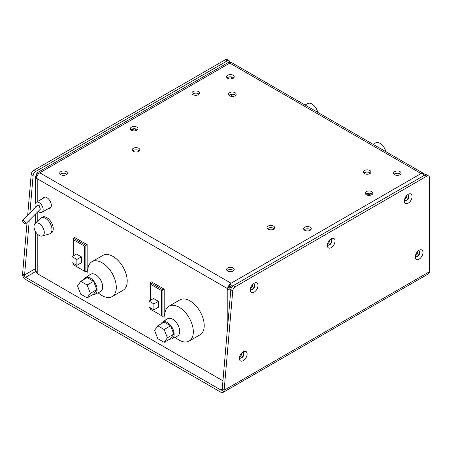 <?xml version="1.0" encoding="UTF-8"?>
<svg xmlns="http://www.w3.org/2000/svg" width="452" height="452" viewBox="0 0 452 452"><rect width="100%" height="100%" fill="white"/><g stroke="black" fill="none" stroke-linecap="round" stroke-linejoin="round"><path stroke-width="0.68" d="M235.633 95.344A3.814 2.203 0 0 0 229.65 94.903A3.814 2.203 0 0 0 229.057 95.344M229.65 92.677A3.814 2.203 0 0 0 228.531 94.236A3.814 2.203 0 0 0 230.887 96.27A3.814 2.203 0 0 0 235.04 95.79A3.814 2.203 0 0 0 236.159 94.236A3.814 2.203 0 0 0 233.803 92.202A3.814 2.203 0 0 0 229.65 92.677M139.352 150.934A3.814 2.203 0 0 0 133.368 150.488A3.814 2.203 0 0 0 132.775 150.934M274.149 228.757A3.814 2.203 0 0 0 268.16 228.311A3.814 2.203 0 0 0 267.567 228.757M370.431 173.167A3.814 2.203 0 0 0 364.442 172.726A3.814 2.203 0 0 0 363.849 173.167M372.352 194.292A3.814 2.203 0 0 0 366.369 193.846A3.814 2.203 0 0 0 365.775 194.292M310.733 229.87A3.814 2.203 0 0 0 304.75 229.424A3.814 2.203 0 0 0 304.151 229.87M199.049 94.236A3.814 2.203 0 0 0 193.06 93.79A3.814 2.203 0 0 0 192.467 94.236M137.431 129.809A3.814 2.203 0 0 0 131.442 129.368A3.814 2.203 0 0 0 130.848 129.809M394.014 174.28A3.814 2.203 180 0 1 394.613 173.834A3.814 2.203 180 0 1 400.596 174.28M233.707 77.93A3.814 2.203 0 0 0 227.723 77.484A3.814 2.203 0 0 0 227.13 77.93M60.24 174.28A3.814 2.203 180 0 1 60.834 173.834A3.814 2.203 180 0 1 66.823 174.28M233.707 270.629A3.814 2.203 0 0 0 227.723 270.189A3.814 2.203 0 0 0 227.13 270.629M27.041 222.514L22.6 273.884L22.781 275.788L24.51 275.81A1.814 1.051 -120 0 0 25.662 277.302L220.791 389.963A1.814 1.051 -120 0 0 221.7 390.053A1.814 1.051 -120 0 0 221.943 389.799L223.672 391.777L224.147 390.245L232.746 290.845A3.633 2.096 120 0 1 235.3 286.715L426.835 176.133L424.908 175.02A3.633 2.096 -60 0 1 426.722 174.839L428.649 175.952A3.633 2.096 120 0 0 426.835 176.133M222.943 380.827L37.217 273.596L35.618 270.262L35.618 231.78M37.217 201.716L37.217 179.342L35.29 178.229L35.29 176.133L36.572 176.873L36.572 178.359A4.537 2.622 -60 0 1 37.77 174.777A4.537 2.622 -60 0 1 39.782 172.8L231.062 62.365L228.147 62.512L36.872 172.946L38.499 173.54L39.782 172.8L231.062 283.234L229.774 283.975L232.74 286.059M227.209 331.474L227.209 289.031L229.136 290.144L229.136 288.048L227.853 287.308L227.853 288.788L36.572 178.359M48.387 208.581A6.356 3.667 -120 0 0 50.019 208.321A6.356 3.667 -120 0 0 51.336 205.411A6.356 3.667 -120 0 0 48.562 199.016A6.356 3.667 -120 0 0 43.663 197.315A6.356 3.667 -120 0 0 42.624 198.597M42.302 217.192A9.08 5.243 60 0 1 46.844 217.638A9.08 5.243 60 0 1 52.771 225.638A9.08 5.243 60 0 1 51.381 232.91L50.099 233.656A9.08 5.243 -120 0 0 51.488 226.379A9.08 5.243 -120 0 0 45.562 218.378A9.08 5.243 60 0 0 41.019 217.932L42.302 217.192M87.151 244.69L85.869 245.43L85.869 271.968L87.151 271.228L87.151 244.69L74.574 237.43L73.286 238.17L73.286 255.883M88.196 275.839L87.914 273.11A20.154 11.633 60 0 1 91.971 261.702L102.881 255.403A20.154 11.633 60 0 1 112.955 256.403A20.154 11.633 60 0 1 126.119 274.161A20.154 11.633 60 0 1 123.034 290.308L112.119 296.608A20.154 11.633 60 0 1 102.045 295.608A20.154 11.633 60 0 1 100.214 294.421L97.994 292.806M164.178 289.161L162.895 289.901L162.895 316.44L164.178 315.694L164.178 289.161L151.595 281.901L150.313 282.641L150.313 300.354M165.223 320.31L164.935 317.575A20.154 11.633 60 0 1 168.992 306.173L179.907 299.874A20.154 11.633 60 0 1 189.981 300.874A20.154 11.633 60 0 1 203.146 318.632A20.154 11.633 60 0 1 200.055 334.779L189.145 341.079A20.154 11.633 60 0 1 179.071 340.079A20.154 11.633 60 0 1 177.24 338.887L175.02 337.277M44.776 197.015A6.356 3.667 -120 0 0 44.55 197.484M50.313 207.468A6.356 3.667 -120 0 0 50.833 207.502M38.205 211.378A5.763 3.328 -120 0 0 41.968 212.282A5.763 3.328 -120 0 0 43.166 209.643A5.763 3.328 -120 0 0 40.646 203.846A5.763 3.328 -120 0 0 36.205 202.298A5.763 3.328 -120 0 0 35.013 204.937A5.763 3.328 -120 0 0 35.561 207.609M25.854 223.7L40.352 209.236L39.087 205.321L37.827 205.349L22.651 220.486A2.271 0.785 45.1 0 1 23.702 220.672A2.271 0.785 -134.9 0 1 25.453 222.305A2.271 0.785 -134.9 0 1 25.854 223.7A2.271 0.785 -134.9 0 1 24.798 223.52A2.271 0.785 45.1 0 1 23.052 221.887A2.271 0.785 45.1 0 1 22.651 220.486M231.062 288.613L231.062 286.935L229.774 286.195L229.774 283.975M37.51 175.195L36.572 174.653L36.872 172.946M229.65 289.851A5.447 3.147 0 0 0 230.802 289.952M22.781 275.788A4.537 2.622 -120 0 0 25.662 279.528L220.791 392.183A4.537 2.622 -120 0 0 223.062 392.409L428.462 273.822A4.537 2.622 -120 0 0 429.4 271.742L224.147 390.245L222.226 389.132L230.819 289.732A3.633 2.096 -60 0 1 233.373 285.602L235.3 286.715M423.467 174.37L424.264 173.913L425.547 174.653L233.373 285.602M418.947 250.939A3.175 1.836 -60 0 1 419.236 253.527A3.175 1.836 -60 0 1 417.202 256.182A3.175 1.836 -60 0 1 415.783 256.414M408.032 194.981A3.175 1.836 -60 0 1 408.32 197.569A3.175 1.836 -60 0 1 406.291 200.219A3.175 1.836 -60 0 1 404.873 200.456M331.011 239.453A3.175 1.836 -60 0 1 331.299 242.04A3.175 1.836 -60 0 1 329.265 244.69A3.175 1.836 -60 0 1 327.847 244.927M243.074 352.481A3.175 1.836 -60 0 1 243.362 355.069A3.175 1.836 -60 0 1 241.328 357.718A3.175 1.836 -60 0 1 239.91 357.956M253.984 283.924A3.175 1.836 -60 0 1 254.273 286.506A3.175 1.836 -60 0 1 252.244 289.161A3.175 1.836 -60 0 1 250.82 289.399M418.219 250.905A3.175 1.836 -60 0 1 419.111 251.018A3.175 1.836 -60 0 1 419.603 253.566A3.175 1.836 -60 0 1 417.524 256.363A3.175 1.836 -60 0 1 415.936 256.521A3.175 1.836 -60 0 1 415.388 255.804M419.128 250.25A5.447 3.147 -60 0 1 422.982 252.476A5.447 3.147 -60 0 1 419.128 259.143A5.447 3.147 -60 0 1 415.281 256.922A5.447 3.147 -60 0 1 419.128 250.25L419.128 250.25M429.4 271.742L429.4 177.613A3.633 2.096 120 0 0 428.649 175.952M243.255 351.792A5.447 3.147 -60 0 1 247.108 354.012A5.447 3.147 -60 0 1 243.255 360.685A5.447 3.147 -60 0 1 239.407 358.459A5.447 3.147 -60 0 1 243.255 351.792L243.255 351.792M254.171 292.128A5.447 3.147 -60 0 1 250.318 289.901A5.447 3.147 -60 0 1 254.165 283.234A5.447 3.147 -60 0 1 254.171 283.234A5.447 3.147 -60 0 1 258.019 285.455A5.447 3.147 -60 0 1 254.171 292.128M331.192 238.763A5.447 3.147 -60 0 1 335.045 240.984A5.447 3.147 -60 0 1 331.192 247.656A5.447 3.147 -60 0 1 327.344 245.43A5.447 3.147 -60 0 1 331.192 238.763L331.192 238.763M408.218 194.292A5.447 3.147 -60 0 1 412.071 196.518A5.447 3.147 -60 0 1 408.218 203.185A5.447 3.147 -60 0 1 404.365 200.965A5.447 3.147 -60 0 1 408.218 194.292L408.218 194.292M220.791 389.963L222.226 389.132L221.943 389.799M223.062 392.409A4.537 2.622 -120 0 0 223.672 391.777M373.103 144.318L375.618 142.872A8.712 5.028 60 0 1 385.855 151.68M305.066 105.039L307.58 103.587A8.712 5.028 60 0 1 317.818 112.401M367.064 193.529A3.633 2.096 180 0 1 369.708 194.145A3.633 2.096 180 0 1 370.041 194.366M370.725 193.422A3.633 2.096 180 0 1 367.516 195.191M368.815 194.965L366.634 193.705M423.999 174.065A4.537 2.622 120 0 0 423.326 173.314A4.537 2.622 120 0 0 423.066 173.195A4.537 2.622 120 0 0 422.631 173.105M423.965 175.562L422.337 172.8L231.062 283.234M231.803 287.133L229.774 286.195L227.853 287.308M404.546 199.518A3.814 2.203 120 0 0 407.054 195.168M327.519 243.99A3.814 2.203 120 0 0 330.033 239.639M250.498 288.461A3.814 2.203 120 0 0 253.007 284.11M228.119 287.156A4.537 2.622 -60 0 1 229.051 285.212A4.537 2.622 -60 0 1 229.774 284.28M231.062 286.935L229.136 288.048M230.915 289.116L229.136 290.144M242.097 352.667A3.814 2.203 -60 0 1 239.583 357.018M38.499 173.85L38.499 173.54M134.95 130.848A3.814 2.203 120 0 0 135.939 128.984M35.674 171.466A3.633 2.096 120 0 0 33.12 175.591L31.194 174.483A3.633 2.096 -60 0 1 33.747 170.353L225.282 59.771A3.633 2.096 -60 0 1 227.102 59.591L229.023 60.704A3.633 2.096 120 0 0 227.209 60.884L35.674 171.466L33.747 170.353M229.769 62.122A3.633 2.096 120 0 0 229.023 60.704M24.51 275.81L29.256 220.31M29.86 213.293L33.12 175.591M132.221 130.6A3.814 2.203 120 0 0 133.651 128.741M133.21 128.786A3.175 1.836 -60 0 1 131.769 130.425M27.651 215.502L31.194 174.483M131.153 130.069A5.447 3.147 120 0 0 131.911 129.136M22.6 273.884L24.527 274.997L35.618 268.59M131.436 130.249A3.175 1.836 120 0 0 132.724 128.876M231.062 62.675L231.062 62.365M423.326 173.314L232.045 62.879A4.537 2.622 120 0 0 231.786 62.76A4.537 2.622 120 0 0 229.774 63.105L421.055 173.54M138.758 151.38A3.814 2.203 0 0 0 139.877 149.821A3.814 2.203 0 0 0 137.521 147.787A3.814 2.203 0 0 0 133.368 148.267A3.814 2.203 0 0 0 132.25 149.821A3.814 2.203 0 0 0 134.606 151.855A3.814 2.203 0 0 0 138.758 151.38M273.55 229.204A3.814 2.203 0 0 0 274.669 227.644A3.814 2.203 0 0 0 272.319 225.61A3.814 2.203 0 0 0 268.16 226.09A3.814 2.203 0 0 0 267.047 227.644A3.814 2.203 0 0 0 269.398 229.678A3.814 2.203 0 0 0 273.55 229.204M369.832 173.613A3.814 2.203 0 0 0 370.951 172.059A3.814 2.203 0 0 0 368.595 170.025A3.814 2.203 0 0 0 364.442 170.5A3.814 2.203 0 0 0 363.323 172.059A3.814 2.203 0 0 0 365.679 174.088A3.814 2.203 0 0 0 369.832 173.613M371.759 194.739A3.814 2.203 0 0 0 372.877 193.179A3.814 2.203 0 0 0 370.521 191.145A3.814 2.203 0 0 0 366.369 191.625A3.814 2.203 0 0 0 365.25 193.179A3.814 2.203 0 0 0 367.606 195.213A3.814 2.203 0 0 0 371.759 194.739M310.14 230.311A3.814 2.203 0 0 0 311.258 228.757A3.814 2.203 0 0 0 308.902 226.723A3.814 2.203 0 0 0 304.75 227.198A3.814 2.203 0 0 0 303.631 228.757A3.814 2.203 0 0 0 305.987 230.791A3.814 2.203 0 0 0 310.14 230.311M198.456 94.677A3.814 2.203 0 0 0 199.569 93.123A3.814 2.203 0 0 0 197.219 91.089A3.814 2.203 0 0 0 193.06 91.564A3.814 2.203 0 0 0 191.947 93.123A3.814 2.203 0 0 0 194.298 95.157A3.814 2.203 0 0 0 198.456 94.677M136.832 130.255A3.814 2.203 0 0 0 137.95 128.701A3.814 2.203 0 0 0 135.594 126.667A3.814 2.203 0 0 0 131.442 127.142A3.814 2.203 0 0 0 130.323 128.701A3.814 2.203 0 0 0 132.679 130.73A3.814 2.203 0 0 0 136.832 130.255M400.003 174.726A3.814 2.203 180 0 1 395.845 175.201A3.814 2.203 180 0 1 393.494 173.167A3.814 2.203 180 0 1 394.613 171.613A3.814 2.203 180 0 1 398.766 171.133A3.814 2.203 180 0 1 401.116 173.167A3.814 2.203 180 0 1 400.003 174.726M227.723 75.258A3.814 2.203 0 0 0 226.605 76.817A3.814 2.203 0 0 0 228.961 78.851A3.814 2.203 0 0 0 233.113 78.371A3.814 2.203 0 0 0 234.232 76.817A3.814 2.203 0 0 0 231.876 74.783A3.814 2.203 0 0 0 227.723 75.258M60.834 171.613A3.814 2.203 180 0 1 64.992 171.133A3.814 2.203 180 0 1 67.342 173.167A3.814 2.203 180 0 1 66.229 174.726A3.814 2.203 180 0 1 62.071 175.201A3.814 2.203 180 0 1 59.72 173.167A3.814 2.203 180 0 1 60.834 171.613M233.113 271.076A3.814 2.203 0 0 0 234.232 269.522A3.814 2.203 0 0 0 231.876 267.488A3.814 2.203 0 0 0 227.723 267.963A3.814 2.203 0 0 0 226.605 269.522A3.814 2.203 0 0 0 228.961 271.556A3.814 2.203 0 0 0 233.113 271.076M35.29 176.133L37.217 175.02L36.572 174.653M415.456 255.476A3.814 2.203 120 0 0 417.97 251.126M242.345 352.441A3.175 1.836 -60 0 1 243.238 352.56A3.175 1.836 -60 0 1 243.73 355.108A3.175 1.836 -60 0 1 241.65 357.905A3.175 1.836 -60 0 1 240.063 358.063A3.175 1.836 -60 0 1 239.515 357.346M253.256 283.884A3.175 1.836 -60 0 1 254.154 284.003A3.175 1.836 -60 0 1 254.64 286.545A3.175 1.836 -60 0 1 252.561 289.348A3.175 1.836 -60 0 1 250.973 289.506A3.175 1.836 -60 0 1 250.425 288.788M330.282 239.413A3.175 1.836 -60 0 1 331.175 239.532A3.175 1.836 -60 0 1 331.666 242.074A3.175 1.836 -60 0 1 329.587 244.877A3.175 1.836 -60 0 1 327.999 245.035A3.175 1.836 -60 0 1 327.451 244.317M407.308 194.948A3.175 1.836 -60 0 1 408.201 195.061A3.175 1.836 -60 0 1 408.687 197.609A3.175 1.836 -60 0 1 406.614 200.405A3.175 1.836 -60 0 1 405.026 200.564A3.175 1.836 -60 0 1 404.478 199.846M35.03 223.57A7.26 4.192 60 0 1 39.138 223.57A7.26 4.192 -120 0 1 44.014 230.435A7.26 4.192 -120 0 1 42.222 236.023A7.26 4.192 -120 0 1 39.138 235.43A7.26 4.192 60 0 1 34.55 229.497A7.26 4.192 60 0 1 35.03 223.57L40.426 218.378A9.08 5.243 60 0 1 41.019 217.932M42.222 236.023L49.409 233.944A9.08 5.243 -120 0 0 50.099 233.656M85.869 271.968L84.586 271.228L84.586 246.176L85.869 245.43L73.286 238.17M73.286 263.296L73.286 264.702L84.586 271.228M84.586 246.176L73.286 239.65M76.885 265.369L81.377 262.776L81.377 256.849L76.495 254.03L72.004 256.623L72.004 262.555L76.885 265.369L76.885 259.442L72.004 256.623M81.377 256.849L76.885 259.442M91.971 261.702A20.154 11.633 60 0 1 102.045 262.702A20.154 11.633 60 0 1 115.209 280.46A20.154 11.633 60 0 1 112.119 296.608M84.055 279.421A9.577 5.531 60 0 1 85.394 277.72L90.445 274.336A9.984 5.763 -120 0 1 95.626 274.709A9.984 5.763 60 0 1 102.197 283.686A9.984 5.763 60 0 1 100.417 291.613L94.96 294.297A9.577 5.531 60 0 1 92.818 294.608M85.394 277.72A9.577 5.531 60 0 1 90.36 278.082A9.577 5.531 60 0 1 96.666 286.692A9.577 5.531 60 0 1 94.96 294.297M80.733 281.336L87.151 277.63L93.57 281.336L96.779 289.608L93.57 294.173L87.151 297.879L80.733 294.173L77.524 285.901L80.733 281.336L87.151 285.042L90.36 293.314L87.151 297.879M93.57 281.336L87.151 285.042M96.779 289.608L90.36 293.314M162.895 316.44L161.613 315.694L161.613 290.642L162.895 289.901L150.313 282.641M150.313 307.767L150.313 309.174L161.613 315.694M161.613 290.642L150.313 284.122M153.906 309.84L158.398 307.247L158.398 301.314L153.522 298.501L149.03 301.094L149.03 307.027L153.906 309.84L153.906 303.913L149.03 301.094M158.398 301.314L153.906 303.913M168.992 306.173A20.154 11.633 60 0 1 179.071 307.174A20.154 11.633 60 0 1 192.236 324.931A20.154 11.633 60 0 1 189.145 341.079M161.076 323.886A9.577 5.531 60 0 1 162.415 322.191L167.466 318.801A9.984 5.763 -120 0 1 172.653 319.18A9.984 5.763 60 0 1 179.224 328.152A9.984 5.763 60 0 1 177.444 336.085L171.986 338.763A9.577 5.531 60 0 1 169.845 339.073M162.415 322.191A9.577 5.531 60 0 1 167.387 322.553A9.577 5.531 60 0 1 173.692 331.158A9.577 5.531 60 0 1 171.986 338.763M157.759 325.807L164.178 322.101L170.596 325.807L173.805 334.079L170.596 338.644L164.178 342.35L157.759 338.644L154.55 330.372L157.759 325.807L164.178 329.508L167.387 337.785L164.178 342.35M170.596 325.807L164.178 329.508M173.805 334.079L167.387 337.785M231.701 96.406L231.701 94.287M231.701 78.891L231.701 76.97M227.853 78.445L227.853 77.416M35.804 271.449L25.662 277.302M37.217 212.367L37.217 221.469M37.217 233.882L37.217 273.596M230.819 289.732L232.746 290.845M422.925 173.483L423.066 173.195M229.774 285.833L229.051 285.212M225.282 59.771L227.209 60.884M51.059 207.033L41.968 212.282M45.296 197.049L36.205 202.298M35.618 223.005L35.618 213.96M35.618 202.818L35.618 178.421"/></g></svg>
